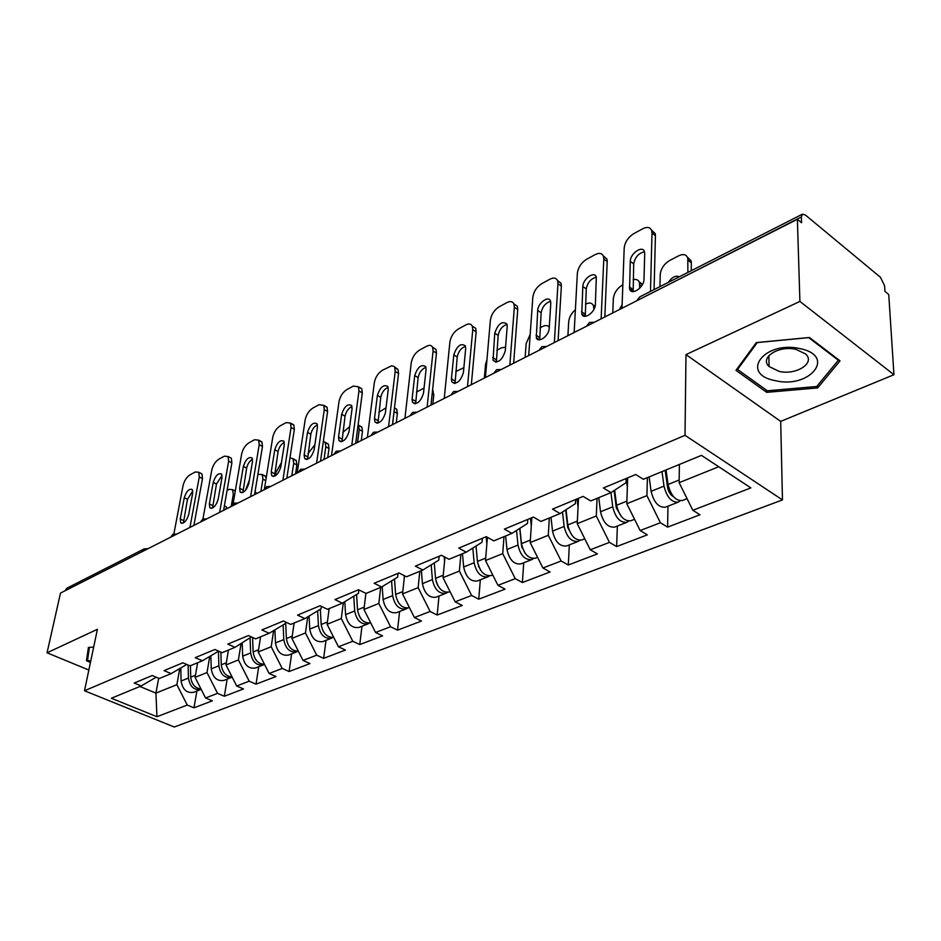<?xml version="1.0" encoding="UTF-8"?>
<svg xmlns="http://www.w3.org/2000/svg" width="941" height="941" viewBox="0 0 941 941"><rect width="100%" height="100%" fill="white"/><g stroke="black" fill="none" stroke-linecap="round" stroke-linejoin="round"><path stroke-width="1.41" d="M893.95 374.706L799.909 301.438L685.989 354.604L780.701 421.392L893.95 374.706L888.751 294.545L884.952 291.404L884.587 285.735L880.447 277.277L805.367 214.995L802.414 214.183L801.379 216.959L801.567 222.746L797.38 219.288L60.495 593.077L47.05 652.795L88.854 670.051M780.701 421.392L782.465 499.918L174.285 727.005L84.502 690.765L685.013 435.318L782.465 499.918M679.39 464.454L679.131 482.674L718.712 466.748L701.433 455.385L643.362 479.287L635.751 474.511L603.357 487.979L610.968 492.614L626.047 482.698L626.188 478.487M701.457 455.373L750.894 487.897L692.823 510.269L700.01 514.762L667.592 527.125L667.969 506.187M647.384 477.628L646.926 495.625L660.406 522.749L667.592 527.125M660.406 522.749L640.162 530.559L647.337 534.853L616.626 546.568L617.355 526.043M597.065 498.342L596.3 515.986L609.462 542.381L616.626 546.568M609.462 542.381L590.266 549.779L597.429 553.896L568.293 565.012L569.34 544.886M549.332 517.985L548.297 535.3L561.142 561.001L568.293 565.012M561.142 561.001L542.922 568.011L550.073 571.963L522.396 582.526L523.725 562.777M504 536.641L502.717 553.626L515.256 578.668L522.396 582.526M515.256 578.668L497.942 585.337L505.07 589.137L478.746 599.182L480.333 579.809M460.878 554.39L459.384 571.058L471.641 595.477L478.746 599.182M471.641 595.477L455.162 601.828L462.254 605.475L437.177 615.038L439 596.018M419.815 571.281L418.133 587.654L430.119 611.474L437.177 615.038M430.119 611.474L414.416 617.519L421.462 621.036L397.561 630.152L399.584 611.485M380.682 587.396L378.823 603.463L390.539 626.718L397.561 630.152M390.539 626.718L375.565 632.493L382.575 635.869L359.756 644.573L361.967 626.247M343.347 602.558L341.301 618.555L352.769 641.268L359.756 644.573M352.769 641.268L338.466 646.785L345.441 650.043L323.633 658.359L326.021 640.351M307.719 616.884L305.472 632.964L316.705 655.171L323.633 658.359M316.705 655.171L303.026 660.429L309.954 663.581L289.099 671.533L291.628 653.842M273.631 630.611L271.208 646.749L282.206 668.451L289.099 671.533M282.206 668.451L269.126 673.497L275.995 676.532L256.034 684.154L258.704 666.757M241.014 643.785L238.414 659.935L249.2 681.178L256.034 684.154M249.2 681.178L236.673 686.001L243.484 688.941L224.358 696.246L227.146 679.143M209.761 656.43L207.008 672.568L217.571 693.352L224.358 696.246M217.571 693.352L205.561 697.987L212.325 700.833L193.975 707.832L196.881 691.023M179.778 668.569L176.884 684.683L187.247 705.044L193.975 707.832M187.247 705.044L156.947 716.713L111.356 698.246L141.232 685.942L156.206 677.202M628.623 521.114L626.953 522.279C620.143 522.878 615.414 517.726 612.744 506.823L610.956 492.625L590.736 500.941L583.138 496.389L552.508 509.116L560.095 513.551L540.957 521.432L533.382 517.08L504.364 529.136L511.928 533.382L493.778 540.852L486.238 536.676L458.726 548.109L466.242 552.179L449.01 559.272L441.505 555.272L415.381 566.129L422.862 570.034L406.477 576.774L399.019 572.94L374.165 583.267L381.599 587.019L366.014 593.43L358.603 589.736L334.949 599.57L342.324 603.181L327.48 609.298L320.116 605.733L297.556 615.12L304.884 618.59L290.722 624.424L283.417 621.001L261.892 629.941L269.161 633.293L255.634 638.857L248.389 635.563L227.816 644.115L235.038 647.337L222.1 652.666L214.913 649.478L195.246 657.653L202.397 660.77L190.023 665.863L182.895 662.793L164.063 670.615L171.156 673.627L159.3 678.508L152.242 675.532L134.198 683.037L141.232 685.942M627.647 477.887L626.812 503.717L646.926 495.625M626.812 503.717L640.162 530.559M578.492 498.318L577.233 523.655L596.3 515.986M560.095 513.551L575.457 503.611L575.669 499.495M577.233 523.655L590.266 549.779M531.83 517.715L530.195 542.569L548.297 535.3M511.928 533.382L527.513 523.443L527.783 519.397M530.195 542.569L542.922 568.011M487.391 537.311L485.521 560.542L502.717 553.626M466.242 552.179L482.015 542.263L482.345 538.287M485.521 560.542L497.942 585.337M444.964 557.107L443.011 577.645L459.384 571.058M422.862 570.034L438.777 560.142L439.153 556.249M443.011 577.645L455.162 601.828M404.501 575.751L402.536 593.924L418.133 587.654M381.599 587.019L397.643 577.151L398.067 573.328M402.536 593.924L414.416 617.519M365.884 593.359L363.944 609.45L378.823 603.463M342.324 603.181L358.45 593.359L358.886 589.878M363.944 609.45L375.565 632.493M329.174 608.592L327.103 624.271L341.301 618.555M304.884 618.59L321.069 608.815L321.41 606.357M327.103 624.271L338.466 646.785M294.11 623.024L291.898 638.421L305.472 632.964M269.161 633.293L285.382 623.577L285.617 622.025M291.898 638.421L303.026 660.429M260.551 636.834L258.222 651.972L271.208 646.749M235.038 647.337L251.388 636.928M258.222 651.972L269.126 673.497M228.428 650.055L225.981 664.946L238.414 659.935M202.397 660.77L218.653 651.137M225.981 664.946L236.673 686.001M197.622 662.735L195.081 677.367L207.008 672.568M195.081 677.367L205.561 697.987M171.156 673.627L186.777 664.464M142.491 551.485L65.2 590.689M65.247 590.477L66.893 588.184L144.173 548.897L142.538 551.261L143.62 550.908M158.688 678.249L155.924 693.117L176.884 684.683M139.915 686.483L155.924 693.117L156.947 716.713M799.909 301.438L797.38 219.288M685.989 354.604L685.013 435.318M84.502 690.765L97.405 629.294L47.05 652.795M679.131 482.674L692.823 510.269M718.712 466.748L750.894 487.897M93.653 647.161L88.419 647.396L86.478 660.735L90.454 662.393M766.703 392.338L817.67 387.915L840.031 360.838L809.436 337.49L756.305 342.595L735.968 370.342L766.703 392.338L766.668 390.315M89.195 647.361L89.148 649.208M88.936 649.114L86.478 660.735M817.576 385.445L817.67 387.915M183.413 522.961L187.494 499.306L192.799 490.979M200.386 473.1L201.95 473.911L202.503 478.604L199.28 476.958L189.941 527.419M193.893 525.407L202.503 478.604M173.873 533.9L183.036 485.709C184.271 480.745 186.577 477.134 189.964 474.864L195.246 471.994L198.739 472.253L201.95 473.911M192.682 493.225L188.706 514.562C186.518 521.161 183.848 523.914 180.719 522.808L180.249 518.938L184.271 497.695C186.483 491.108 189.141 488.391 192.258 489.532L192.682 493.225M199.28 476.958L198.739 472.253M200.974 688.977C195.058 688.236 191.635 684.283 190.717 677.144L190.447 665.687M226.981 508.622L226.358 506.752L224.323 506.246M231.204 506.481L233.286 494.366L232.65 489.673L229.086 489.355L227.087 490.402M218.288 498.565L216.83 503.176M201.162 689.33L201.033 689.388C194.128 690.494 189.929 686.718 188.423 678.073L188.118 665.04M201.033 689.388L193.67 692.282C186.777 693.388 182.589 689.635 181.095 681.025L180.813 667.957M226.91 508.034L224.723 509.775M234.168 490.449L235.332 490.849M90.654 661.441L87.537 660.135L89.419 647.349M800.132 348.652C764.021 340.16 739.238 374.13 775.219 380.635C809.448 389.186 836.878 356.098 800.132 348.652M795.968 349.37C778.678 345.076 759.222 357.78 769.068 366.508L778.948 371.319C796.004 375.612 815.929 362.932 805.567 353.945L795.968 349.37M816.717 386.492L767.315 390.786L737.556 369.46L757.282 342.571L808.707 337.631L838.349 360.238L816.717 386.492M737.544 368.202L737.556 369.46M838.313 359.533L838.349 360.238M212.56 508.011L216.477 484.015L222.064 475.428M229.604 457.314L231.333 458.22L231.886 462.854L228.639 461.149L219.653 512.351M223.605 510.34L231.886 462.854M202.915 519.02L211.749 470.241C212.96 465.207 215.324 461.513 218.83 459.173L224.323 456.185L228.087 456.514L231.333 458.22M221.982 477.71L218.147 499.353C215.889 506.187 213.113 508.975 209.819 507.728L209.349 503.905L213.219 482.345C215.513 475.534 218.288 472.782 221.547 474.064L221.982 477.71M228.639 461.149L228.087 456.514M242.919 492.449L246.648 468.1C247.636 463.925 249.6 460.972 252.541 459.243M259.081 441L261.916 441.905L262.48 446.446L259.21 444.681L250.6 496.648M254.564 494.637L262.48 446.446M233.097 503.847L241.614 454.15C242.813 449.045 245.236 445.269 248.883 442.846L254.599 439.729L258.657 440.141L261.916 441.905M252.494 461.537L248.824 483.521C246.471 490.602 243.578 493.437 240.131 492.014L239.649 488.261L243.366 466.371C245.73 459.326 248.636 456.514 252.047 457.961L252.494 461.537M259.21 444.681L258.657 440.141M274.56 476.205L278.077 451.515C279.089 447.151 281.171 444.105 284.3 442.388M290.875 423.838L293.804 424.92L294.357 429.343L291.063 427.52L282.876 480.275M286.829 478.263L294.357 429.343M264.397 489.097L272.725 437.4C273.902 432.201 276.383 428.343 280.171 425.838L286.135 422.591L290.51 423.097L293.804 424.92M284.276 444.693L280.783 467.007C278.348 474.358 275.325 477.228 271.702 475.628L271.22 471.947L274.772 449.739C277.23 442.411 280.253 439.565 283.841 441.2L284.276 444.693M291.063 427.52L290.51 423.097M307.554 459.267L310.836 434.236C311.894 429.661 314.082 426.52 317.423 424.814M324.045 405.959L327.056 407.218L327.597 411.511L324.28 409.629L316.576 463.184M320.516 461.184L327.597 411.511M297.168 473.017L305.155 419.933C306.296 414.652 308.848 410.711 312.8 408.1L319.011 404.724L323.751 405.324L327.056 407.218M317.435 427.132L314.141 449.774C311.6 457.42 308.436 460.325 304.637 458.514L304.155 454.926L307.519 432.39C310.071 424.779 313.235 421.897 316.999 423.732L317.435 427.132M324.28 409.629L323.751 405.324M342.006 441.576L345.041 416.193C346.123 411.393 348.441 408.159 352.005 406.477M358.674 387.316L361.767 388.762L362.297 392.903L358.956 390.95L351.769 445.328M355.698 443.34L362.297 392.903M331.503 455.609L338.995 401.701C340.101 396.337 342.712 392.315 346.829 389.598L353.322 386.081L358.439 386.81L361.767 388.762M352.052 408.782L348.97 431.778C346.323 439.729 343.006 442.693 339.007 440.647L338.548 437.165L341.689 414.275C344.371 406.359 347.676 403.442 351.628 405.5L352.052 408.782M358.956 390.95L358.439 386.81M232.051 676.908C225.922 676.367 222.323 672.333 221.264 664.817L220.876 652.125M256.517 493.649L255.117 491.261M260.904 491.425L262.892 479.122L262.257 474.511L257.881 474.393M249.389 480.11L245.425 490.473M232.168 677.132L231.627 677.391C224.699 678.461 220.453 674.591 218.877 665.781L218.43 651.301M231.627 677.391L223.958 680.39C217.042 681.484 212.795 677.638 211.243 668.863L210.866 655.771M256.423 493.06L254.611 494.307M262.704 475.323L265.409 476.158L266.15 478.24M264.468 664.299C258.128 663.993 254.352 659.876 253.129 651.948L252.576 637.469M287.24 478.063L287.017 477.04M291.816 475.734L293.71 463.266L293.074 458.738L289.969 457.844M281.512 462.407L275.984 472.394L275.454 475.746M264.503 664.37L263.539 664.864C256.587 665.922 252.294 661.946 250.635 652.96L250.083 638.386M263.539 664.864L255.529 668.004C248.589 669.063 244.307 665.122 242.672 656.183L242.202 643.079M295.545 473.841L296.886 464.972L293.71 463.266M293.463 459.467L296.239 460.443L296.886 464.972M298.309 651.113C291.769 651.09 287.805 646.902 286.405 638.527L285.641 622.036M324.01 459.408L325.798 446.752L325.174 442.329L323.363 441.176M314.87 444.799L307.978 453.668M298.015 651.172L296.838 651.795C289.875 652.819 285.535 648.749 283.794 639.586L283.123 624.93M296.838 651.795L288.487 655.077C281.524 656.112 277.195 652.066 275.478 642.938L274.901 629.858M327.739 457.514L328.997 448.516L325.798 446.752M325.504 442.964L328.362 444.105L328.997 448.516M333.69 637.304C326.95 637.622 322.775 633.352 321.163 624.495L320.34 609.262M357.568 442.388L359.25 429.531L358.145 424.65M349.652 426.72L342.842 432.354M332.855 637.469L331.632 638.151C324.669 639.139 320.269 634.952 318.434 625.6L317.646 610.885M331.632 638.151L322.904 641.574C315.941 642.574 311.553 638.41 309.742 629.106L309.071 616.061M361.285 440.506L362.461 431.366L359.25 429.531M358.897 425.767L361.838 427.085L362.461 431.366M370.683 622.824C363.779 623.554 359.391 619.225 357.533 609.815L356.568 594.5M392.597 424.614L394.208 410.135M386.01 407.829L378.917 412.229M369.307 623.154L368.025 623.871C361.05 624.812 356.604 620.519 354.686 610.968L353.757 596.218M368.025 623.871L358.897 627.447C351.922 628.412 347.476 624.142 345.582 614.638L344.794 601.675M396.279 422.744L397.373 413.475L394.138 411.582M394.479 407.841L396.761 409.347L397.373 413.475M378 423.074L380.764 397.349C381.87 392.326 384.328 388.986 388.139 387.327M394.855 367.837L398.043 369.507L398.549 373.459L395.196 371.436L388.574 426.661M392.479 424.673L398.549 373.459M367.378 437.412L374.33 382.669C375.4 377.223 378.082 373.095 382.375 370.284L391.609 365.802L393.609 366.249L398.043 369.507M388.221 389.621L385.387 412.97C382.611 421.262 379.129 424.25 374.93 421.944L374.483 418.604L377.388 395.361C380.188 387.116 383.669 384.151 387.821 386.48L388.221 389.621M395.196 371.436L394.702 367.472M409.429 607.627L409.135 607.745C402.16 608.651 397.655 604.216 395.62 594.453L394.514 579.08M404.324 577.433L404.183 575.586M424.05 388.068L416.51 392.079M407.465 608.157L406.124 608.921C399.149 609.827 394.655 605.404 392.632 595.653L391.574 580.879M406.124 608.921L396.561 612.673C389.586 613.591 385.092 609.203 383.093 599.499L382.211 586.643M432.825 404.207L433.813 394.797L432.178 393.809M432.589 389.974L433.813 394.797M415.651 403.713L418.11 377.635C419.263 372.365 421.862 368.931 425.944 367.308M432.707 347.476L435.989 349.382L436.459 353.134L433.083 351.017L427.108 407.112M430.99 405.148L436.459 353.134M404.912 418.369L411.252 362.779C412.299 357.239 415.052 353.016 419.533 350.087L426.626 346.229C429.461 344.806 431.46 345.147 432.625 347.276L435.989 349.382M426.061 369.566L423.485 393.291C420.568 401.936 416.91 404.971 412.499 402.372L412.076 399.184L414.722 375.577C417.663 366.978 421.321 363.979 425.685 366.59L426.061 369.566M433.083 351.017L432.625 347.276M450.069 591.677L449.198 592.018C442.246 592.877 437.694 588.313 435.542 578.339L434.283 562.93M444.587 561.083L444.211 556.719M463.878 367.66L455.785 371.589M447.445 592.43L446.046 593.253C439.094 594.112 434.542 589.56 432.401 579.597L431.201 564.847M446.046 593.253L436.024 597.194C429.049 598.064 424.52 593.548 422.415 583.632L421.392 570.646M436.106 581.479L437.694 585.455M455.068 383.422L457.208 357.015C458.385 351.487 461.161 347.935 465.524 346.359M472.758 329.656L472.335 326.162L475.723 328.35L476.146 331.844L472.758 329.656L467.489 386.633M471.335 384.681L476.146 331.844M444.223 398.431L449.904 341.971C450.892 336.337 453.727 331.997 458.408 328.95L465.83 324.916C468.959 323.363 471.123 323.775 472.335 326.162L475.723 328.35M465.677 348.582L463.395 372.671C460.325 381.717 456.467 384.775 451.821 381.846L451.433 378.847L453.797 354.875C456.903 345.888 460.749 342.853 465.325 345.794L465.677 348.582M478.51 566.87L478.569 566.247M492.731 574.939L491.249 575.527C484.309 576.327 479.71 571.622 477.44 561.424L476.028 546.027M486.862 543.945L486.168 536.699M505.564 347.147L501.377 347.899L496.942 350.205M486.991 359.474L485.521 364.543L484.344 378.07M489.402 575.927L487.944 576.821C481.004 577.621 476.405 572.94 474.146 562.753L472.805 548.05M487.944 576.821L477.416 580.95C470.465 581.773 465.877 577.115 463.654 566.988L462.478 553.731M477.64 562.847L480.522 570.117M496.377 362.156L498.165 335.408C499.389 329.597 502.341 325.927 507.023 324.41M513.88 303.849L517.362 306.331L517.738 309.542L514.339 307.26L509.846 365.143M513.657 363.214L517.738 309.542M485.427 377.529L490.379 320.163C491.32 314.447 494.237 309.989 499.13 306.825L506.917 302.59C510.363 300.885 512.716 301.367 513.962 304.049L517.362 306.331M507.199 326.574L505.246 351.052C501.988 360.521 497.93 363.602 493.049 360.321L494.743 333.173C498.036 323.775 502.082 320.716 506.893 324.01L507.199 326.574M514.339 307.26L513.962 304.049M521.914 547.827L521.996 546.545M537.582 557.343L535.417 558.189C528.513 558.93 523.866 554.084 521.467 543.651L519.891 528.301M531.289 525.972L530.477 518.279M549.262 327.174C547.791 325.28 545.568 325.045 542.592 326.492L540.122 327.774M530.183 334.408L526.137 343.641L525.149 357.38M533.465 558.589L531.936 559.554C525.031 560.295 520.385 555.461 518.009 545.051L516.515 530.453M531.936 559.554L520.879 563.894C513.962 564.659 509.328 559.86 506.976 549.509L505.635 535.97M519.75 528.383L521.561 545.98L525.266 553.461M539.722 339.807L541.134 312.741C542.392 306.625 545.545 302.849 550.579 301.379M557.472 280.453L561.048 283.253L561.377 286.135L557.966 283.759L554.343 342.571M558.095 340.666L561.377 286.135M528.689 355.58L532.818 297.309C533.7 291.487 536.711 286.923 541.828 283.606L550.003 279.171C553.814 277.301 556.354 277.866 557.637 280.877L561.048 283.253M550.779 303.484L549.191 328.35C549.026 335.902 538.134 343.759 536.311 337.69L537.699 310.412C537.887 302.99 548.768 295.074 550.509 301.167L550.779 303.484M557.966 283.759L557.637 280.877M567.564 526.207L567.682 523.984M584.796 538.817L581.879 539.969C575.022 540.64 570.317 535.629 567.788 524.96L566.047 509.704M578.056 507.081L577.092 498.895M593.865 309.495L593.524 305.896C592.195 302.884 589.607 302.273 585.784 304.049L585.49 304.202M575.386 309.765C571.434 313.188 569.199 317.176 568.693 321.728L567.905 335.69M579.821 540.346L578.221 541.404C571.352 542.075 566.658 537.088 564.141 526.431L562.506 511.998M578.221 541.404L566.576 545.968C559.695 546.662 555.014 541.71 552.532 531.124L551.003 517.291M565.694 509.928L567.694 527.419L572.234 535.688M593.3 305.355L595.171 306.001M585.267 316.329L586.267 288.934C587.56 282.5 590.924 278.595 596.335 277.207L595.371 304.496C595.347 312.4 583.467 320.54 581.773 313.894L582.82 286.511C582.867 278.759 594.712 270.538 596.335 277.195M603.275 255.893L606.945 259.034L607.216 261.551L603.793 259.069L601.134 318.834M604.828 316.964L607.216 261.551M574.151 332.526L577.362 273.302C578.197 267.385 581.291 262.704 586.666 259.245L595.241 254.576C599.464 252.529 602.228 253.188 603.522 256.552L606.945 259.034M603.793 259.069L603.522 256.552M615.543 501.965L615.685 498.118M634.563 519.303L630.811 520.773C624.012 521.361 619.272 516.197 616.59 505.27L614.673 490.179M627.341 487.226L626.212 478.487M622.119 304.684L619.472 309.53M639.704 288.264L639.492 282.641C638.492 279.912 636.398 278.924 633.187 279.677M622.848 284.794L622.519 284.97C617.143 288.299 614.085 292.898 613.332 298.756L612.767 312.93M626.953 522.279L614.685 527.089C607.862 527.713 603.134 522.596 600.511 511.763L598.77 497.636M614.097 490.555L616.284 507.881L621.601 516.821M639.174 281.853L642.538 284.382M633.164 291.604L633.705 263.903C635.057 257.128 638.657 253.105 644.491 251.8M651.466 230.063L655.207 233.591L655.418 235.697L651.995 233.109L650.478 291.439M654.089 289.593L655.418 235.697M621.989 308.26L624.189 248.083C624.953 242.06 628.153 237.25 633.787 233.627L642.809 228.722C647.49 226.475 650.478 227.24 651.784 231.004L655.207 233.591M644.714 253.717L643.985 279.383C644.115 287.664 631.14 296.121 629.588 288.84L630.258 261.375C630.152 253.258 643.079 244.719 644.538 252L644.714 253.717M651.995 233.109L651.784 231.004M665.934 475.781L666.04 470.018M687.083 498.695L682.413 500.518C675.697 501.024 670.909 495.684 668.063 484.497L666.028 469.947M679.367 466.336L679.108 464.572M679.331 276.76C675.709 275.243 672.027 277.113 668.322 282.359M687.883 272.419L687.789 258.234C686.412 254.458 683.389 253.647 678.708 255.776L669.674 260.469C664.052 263.951 660.888 268.667 660.217 274.631L659.947 286.617M680.096 500.835L678.343 502.118C671.615 502.623 666.84 497.295 664.005 486.132L661.993 471.617M678.343 502.118L665.405 507.199C658.653 507.728 653.877 502.447 651.09 491.343L649.137 476.899M665.169 470.3L667.534 487.262C668.439 491.896 670.462 495.072 673.615 496.801M691.247 270.702L691.329 262.81L688.024 260.316M687.4 257.164L691.082 260.728L691.329 262.81M801.379 216.959L638.457 299.897M802.414 214.183L639.727 296.897L637.081 300.602M172.415 536.311L170.58 537.24L172.909 534.276L176.849 534.053M202.409 521.091L200.492 522.067M233.686 505.223L231.686 506.234M266.338 488.661L264.256 489.72M300.45 471.359L298.273 472.464M336.125 453.268L333.843 454.421M373.471 434.319L371.083 435.53M412.605 414.463L410.1 415.734M453.668 393.644L451.045 394.973M496.801 371.754L494.037 373.154M542.169 348.746L539.264 350.217M589.936 324.516L586.878 326.068M180.249 518.938L183.507 520.538M184.271 497.695L187.494 499.306M190.717 677.144L195.446 675.238M181.095 681.025L188.423 678.073M234.603 495.037L233.286 494.366M209.349 503.905L212.631 505.564M213.219 482.345L216.477 484.015M239.649 488.261L242.954 489.967M243.366 466.371L246.648 468.1M271.22 471.947L274.56 473.711M274.772 449.739L278.077 451.515M304.155 454.926L307.519 456.761M307.519 432.39L310.836 434.236M338.548 437.165L341.924 439.059M341.689 414.275L345.041 416.193M221.264 664.817L226.334 662.77M211.243 668.863L218.877 665.781M265.762 480.628L262.892 479.122M253.129 651.948L258.563 649.76M242.672 656.183L250.635 652.96M286.405 638.527L292.216 636.187M275.478 642.938L283.794 639.586M321.163 624.495L327.397 621.977M309.742 629.106L318.434 625.6M357.533 609.815L364.226 607.121M345.582 614.638L354.686 610.968M374.483 418.604L377.882 420.568M377.388 395.361L380.764 397.349M395.62 594.453L402.795 591.548M383.093 599.499L392.632 595.653M412.076 399.184L415.499 401.231M414.722 375.577L418.11 377.635M435.542 578.339L443.246 575.222M422.415 583.632L432.401 579.597M451.433 378.847L454.879 380.976M453.797 354.875L457.208 357.015M477.44 561.424L485.721 558.084M463.654 566.988L474.146 562.753M492.696 357.533L496.154 359.744M494.743 333.173L498.165 335.408M521.467 543.651L530.359 540.063M506.976 549.509L518.009 545.051M536.005 335.161L539.475 337.466M537.699 310.412L541.134 312.741M567.788 524.96L577.362 521.102M552.532 531.124L564.141 526.431M581.514 311.659L584.996 314.059M582.82 286.511L586.267 288.934M616.59 505.27L626.894 501.106M600.511 511.763L612.744 506.823M641.374 286.276L639.798 285.135M629.388 286.923L632.87 289.44M630.258 261.375L633.705 263.903M671.404 495.248L672.168 494.942M668.063 484.497L679.167 480.004M651.09 491.343L664.005 486.132M148.043 548.662L144.173 548.897M206.855 518.832L202.856 519.056L200.445 522.09M238.144 502.965L234.074 503.176L231.627 506.27M270.796 486.403L266.668 486.603L264.174 489.755M304.919 469.089L300.708 469.288L298.179 472.511M340.595 450.998L336.313 451.186L333.726 454.479M377.941 432.048L373.577 432.237L370.942 435.601M417.075 412.193L412.629 412.381L409.935 415.816M458.138 391.374L453.586 391.55L450.845 395.067M501.259 369.495L496.613 369.672L493.802 373.283M546.615 346.488L541.863 346.664L538.981 350.37M594.371 322.269L589.501 322.445L586.537 326.245M639.727 296.897L636.681 300.802M180.719 522.808L181.895 523.384M232.65 489.673L235.297 491.026M768.868 355.651L769.068 366.508M209.819 507.728L211.137 508.375M240.131 492.014L241.578 492.755M271.702 475.628L273.313 476.475M304.637 458.514L306.413 459.479M339.007 440.647L340.983 441.741M262.257 474.511L265.409 476.158M293.074 458.738L296.239 460.443M325.174 442.329L328.362 444.105M358.627 425.25L361.838 427.085M394.455 407.994L396.761 409.347M374.93 421.944L377.106 423.203M432.542 390.421L433.236 390.856M412.499 402.372L414.899 403.807M451.821 381.846L454.479 383.481M493.049 360.321L495.978 362.179M536.311 337.69L539.534 339.819M593.524 305.896L594.947 306.884M581.773 313.894L585.255 316.294M639.492 282.641L642.362 284.723M629.588 288.84L633.081 291.345M687.789 258.234L691.082 260.728"/></g></svg>
